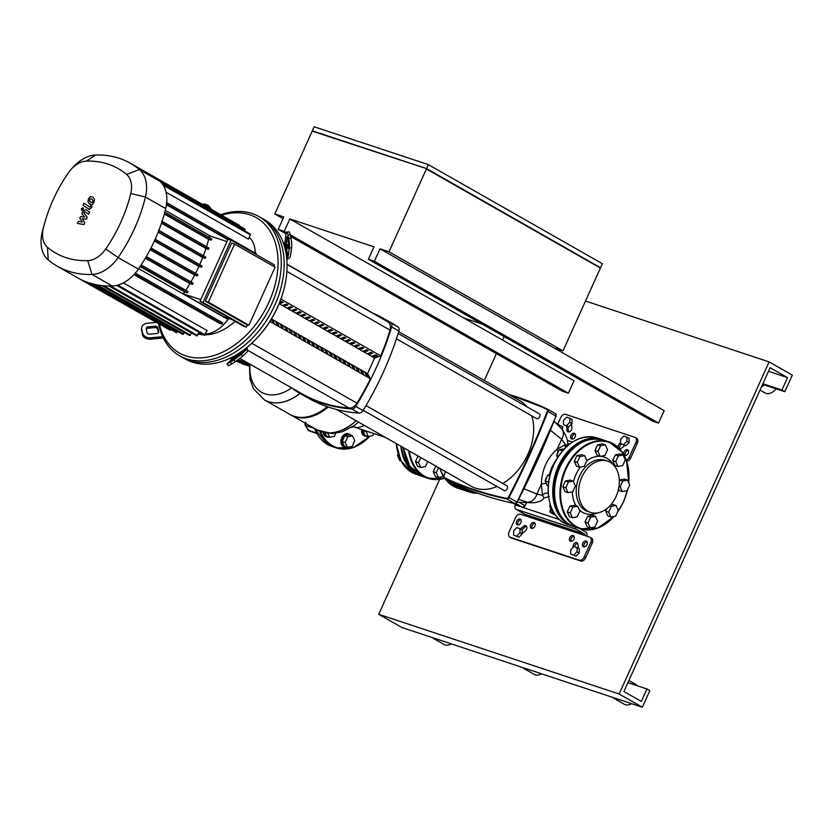 <?xml version="1.0" encoding="UTF-8"?>
<svg xmlns="http://www.w3.org/2000/svg" width="834" height="834" viewBox="0 0 834 834"><rect width="100%" height="100%" fill="white"/><g stroke="black" fill="none" stroke-linecap="round" stroke-linejoin="round"><path stroke-width="1.25" d="M616.086 496.501A27.011 19.505 -71.7 0 1 590.482 512.389A27.011 19.505 -71.7 0 1 581.871 477.017A27.011 19.505 -71.7 0 1 607.475 461.119A27.011 19.505 -71.7 0 1 616.086 496.501M597.978 451.517L600.157 456.375L604.942 455.479L607.538 449.724L605.348 444.866L600.574 445.763L597.978 451.517L594.976 450.516L597.154 455.374L600.157 456.375M600.574 445.763L597.571 444.762L602.346 443.876L605.348 444.866M597.571 444.762L594.976 450.516M615.732 461.629L617.911 466.477L622.696 465.591L625.291 459.836L623.113 454.978L618.328 455.875L615.732 461.629L612.729 460.629L614.908 465.487L617.911 466.477M618.328 455.875L615.325 454.874L620.1 453.977L623.113 454.978M615.325 454.874L612.729 460.629M558.499 451.35A3.659 2.648 108.3 0 0 557.091 454.457M562.491 450.819L559.228 449.734L564.222 448.911M557.55 457.532L556.632 455.489L559.228 449.734M558.478 456.094L556.632 455.489M577.305 462.338L579.484 467.196L584.269 466.3L586.865 460.556L584.686 455.698L579.901 456.584L577.305 462.338L574.303 461.348L576.482 466.206L579.484 467.196M579.901 456.584L576.899 455.593L581.673 454.697L584.686 455.698M576.899 455.593L574.303 461.348M620.173 486.743L622.352 491.601L627.126 490.715L629.733 484.961L627.543 480.103L622.769 480.999L620.173 486.743L619.026 486.368M618.578 488.901L619.349 490.611L622.352 491.601M622.769 480.999L619.766 479.998L624.541 479.102L627.543 480.103M619.766 479.998L619.349 480.926M608.695 512.17L610.874 517.028L615.659 516.131L618.255 510.377L616.065 505.519L611.291 506.415L608.695 512.17L605.692 511.169L607.871 516.027L610.874 517.028M610.696 504.966L613.063 504.518L616.065 505.519M609.821 505.925L611.291 506.415M606.829 508.646L605.692 511.169M547.021 476.777A3.659 2.648 108.3 0 0 545.613 479.873M549.846 475.849L547.75 475.151L550.127 474.702M548.251 486.066L547.333 485.763L545.155 480.905L547.75 475.151M548.657 482.062L545.155 480.905M565.827 487.765L568.006 492.613L572.791 491.726L575.387 485.972L573.208 481.114L568.423 482.01L565.827 487.765L562.825 486.764L565.004 491.622L568.006 492.613M568.423 482.01L565.421 481.009L570.206 480.113L573.208 481.114M565.421 481.009L562.825 486.764M550.159 504.299A3.659 2.648 108.3 0 0 550.054 504.997M553.057 511.315L551.774 510.888L549.596 506.029L550.242 504.58M550.878 506.457L549.596 506.029M570.268 512.879L572.447 517.737L577.232 516.84L579.828 511.096L577.649 506.238L572.864 507.135L570.268 512.879L567.266 511.888L569.445 516.746L572.447 517.737M572.864 507.135L569.862 506.134L574.636 505.237L577.649 506.238M569.862 506.134L567.266 511.888M588.022 522.991L590.201 527.849L594.986 526.952L597.582 521.198L595.403 516.34L590.618 517.236L588.022 522.991L585.02 522.001L587.199 526.859L590.201 527.849M590.618 517.236L587.616 516.246L592.39 515.349L595.403 516.34M587.616 516.246L585.02 522.001M553.984 347.893L563.002 350.885L389.009 251.816L380.002 248.824L664.177 410.641L658.547 423.088L652.542 421.097L368.367 259.291L373.986 246.833L289.836 218.935L574.011 380.752L568.392 393.2L562.377 391.209L290.586 236.449M658.547 423.088L374.372 261.282L380.002 248.824M368.367 259.291L374.372 261.282M568.392 393.2L290.232 234.813M286.333 232.603L284.217 231.393L289.836 218.935M286.093 233.885L278.202 229.402L284.217 231.393M283.06 218.654L274.813 213.952L283.831 216.944L278.202 229.402M463.829 318.004L482.156 324.082M599.834 267.735L426.591 168.645L312.208 131.136L274.813 213.952M426.591 168.645L312.823 131.345M312.958 131.042L426.601 168.583L599.959 267.443M563.002 350.885L600.397 268.058L426.414 168.989L389.009 251.816M426.601 168.583L428.374 164.632L314.178 126.778L312.396 130.719M600.584 267.641L602.367 263.7L428.374 164.632M566.797 417.104L563.544 420.326L563.419 424.579L568.715 426.852L571.968 423.63L572.093 419.377L566.797 417.104M563.419 424.579L568.715 426.852M566.547 425.611L569.789 422.4L571.968 423.63M569.789 422.4L569.914 418.147M623.895 436.036L620.642 439.257L620.517 443.511L625.823 445.783L629.065 442.562L629.19 438.309L623.895 436.036M620.517 443.511L625.823 445.783M623.644 444.543L626.897 441.322L629.065 442.562M626.897 441.322L627.022 437.068M516.934 527.536L513.681 530.758L513.556 535.011L518.863 537.284L522.105 534.062L522.23 529.809L516.934 527.536M513.556 535.011L518.863 537.284M516.684 536.043L519.936 532.822L522.105 534.062M519.936 532.822L520.062 528.568M574.032 546.468L570.79 549.689L570.664 553.943L575.96 556.215L579.203 552.994L579.328 548.741L574.032 546.468M570.664 553.943L575.96 556.215M573.782 554.975L577.034 551.754L579.203 552.994M577.034 551.754L577.159 547.5M364.166 425.298A20.35 14.699 -71.7 0 1 353.658 426.862A20.35 14.699 -71.7 0 1 352.813 426.539A20.35 14.699 -71.7 0 0 353.658 426.862L385.381 437.381M299.969 393.408A47.152 32.276 119.7 0 1 268.319 401.634A47.152 32.276 119.7 0 1 264.295 399.84L264.368 399.882A47.152 32.276 -60.3 0 0 268.392 401.675A47.152 32.276 -60.3 0 0 300.042 393.45A47.152 32.276 119.7 0 1 268.392 401.675A47.152 32.276 119.7 0 1 264.368 399.882A47.152 32.276 119.7 0 1 264.326 399.861M291.546 387.841A41.919 28.69 119.7 0 1 250.044 364.208M264.368 399.882L289.888 414.415A47.152 32.276 -60.3 0 0 293.912 416.197A47.152 32.276 -60.3 0 0 327.157 406.669M290.326 414.654A47.152 32.276 -60.3 0 0 290.753 414.905A47.152 32.276 -60.3 0 0 294.777 416.698A47.152 32.276 -60.3 0 0 328.2 407.013M356.087 420.701A47.152 32.276 119.7 0 1 321.163 431.72A47.152 32.276 119.7 0 1 317.139 429.937A47.152 32.276 -60.3 0 0 321.163 431.72A47.152 32.276 -60.3 0 0 356.087 420.701M435.786 466.081L433.253 471.679L436.255 472.68L438.444 477.538L443.386 476.266M433.253 471.679L435.431 476.537L438.444 477.538M438.528 467.645L436.255 472.68M400.987 460.9L399.705 460.472L397.526 455.614L398.183 454.176M398.819 456.042L397.526 455.614M418.032 455.969L415.499 461.577L418.501 462.568L420.69 467.426L425.465 466.529L427.738 461.494M415.499 461.577L417.678 466.435L420.69 467.426M420.774 457.532L418.501 462.568M350.853 435.275A6.87 4.962 108.3 0 0 349.79 434.378A6.87 4.962 108.3 0 0 349.133 434.087L348.237 433.784A6.87 4.962 108.3 0 0 341.533 438.277A6.87 4.962 108.3 0 0 343.264 446.534A6.87 4.962 108.3 0 0 343.91 446.816L344.817 447.118A6.87 4.962 108.3 0 0 346.902 447.191M349.133 434.087A6.87 4.962 108.3 0 0 342.43 438.58A6.87 4.962 108.3 0 0 344.161 446.826A6.87 4.962 108.3 0 0 344.817 447.118M347.799 436.745L352.573 435.848L354.752 440.706L352.156 446.451L347.382 447.347L345.203 442.489L347.799 436.745L344.796 435.744L349.571 434.848L352.573 435.848M345.203 442.489L342.19 441.499L344.379 446.357L347.382 447.347M342.19 441.499L344.796 435.744M323.196 432.492A6.87 4.962 108.3 0 0 325.51 436.422A6.87 4.962 108.3 0 0 326.157 436.714L327.053 437.006A6.87 4.962 108.3 0 0 329.149 437.079M324.092 432.731A6.87 4.962 108.3 0 0 326.407 436.714A6.87 4.962 108.3 0 0 327.053 437.006M335.779 433.294L334.403 436.349L329.628 437.245L327.908 433.419M325.156 432.982L326.626 436.245L329.628 437.245M361.654 429.52A6.87 4.962 108.3 0 0 363.926 435.702A6.87 4.962 108.3 0 0 364.583 435.994L365.48 436.297A6.87 4.962 108.3 0 0 367.575 436.37M362.561 429.812A6.87 4.962 108.3 0 0 364.833 436.005A6.87 4.962 108.3 0 0 365.48 436.297M373.778 433.534L372.829 435.629L368.055 436.526L366.168 431.011M365.876 431.668L362.863 430.667L365.042 435.525L368.055 436.526M362.863 430.667L363.165 430.01M90.552 202.141L92.074 202.547L92.751 201.734L92.949 200.587L91.865 199.222L90.353 198.815L89.676 199.639L89.478 200.765L90.958 202.391M89.603 204.236L92.115 204.705L93.95 202.558L94.471 199.493L92.814 197.116L90.312 196.657L88.477 198.826L87.956 201.87L90.666 204.872M88.852 209.219L91.49 207.812L92.032 206.623L90.906 205.852L89.718 207.061L84.025 203.173L83.077 205.279L89.551 209.626M90.541 206.655L89.718 207.061M83.202 209.365L82.858 207.781L81.357 208.75L81.701 210.324L83.202 209.365M83.567 208.177L82.858 207.781M85.704 209.542L83.066 210.96L81.815 213.744L84.63 217.09L80.544 216.559L79.803 218.195L82.337 222.167L78.427 221.26L77.447 223.429L83.932 224.565L84.755 222.73L82.201 218.675L86.35 219.206L87.174 217.382L83.734 212.764L84.025 212.117L84.849 211.7L88.592 214.244L89.54 212.149L86.194 209.814M84.025 212.117L84.849 211.7M258.915 216.559L261.813 218.216A80.106 54.836 119.7 0 1 274.761 305.265A80.106 54.836 -60.3 0 0 261.813 218.216L264.712 219.863A80.106 54.836 119.7 0 1 283.466 243.403A80.106 54.836 119.7 0 1 286.656 257.967A80.106 54.836 119.7 0 1 283.445 291.024A80.106 54.836 119.7 0 1 277.67 306.912A80.106 54.836 119.7 0 1 256.194 338.885A80.106 54.836 119.7 0 1 245.874 348.299A80.106 54.836 119.7 0 1 232.071 357.223A80.106 54.836 119.7 0 1 185.44 359.089L182.542 357.442A80.106 54.836 -60.3 0 0 274.761 305.265A80.106 54.836 119.7 0 1 182.542 357.442L179.633 355.784A80.106 54.836 -60.3 0 0 271.863 303.607A80.106 54.836 -60.3 0 0 258.915 216.559A80.106 54.836 -60.3 0 0 220.781 214.745M287.334 248.282L286.333 241.453L287.146 236.637L288.345 241.182L288.554 244.383L287.928 248.73L287.334 248.282L288.001 248.219M158.418 332.662L157.668 329.221A2.294 1.824 8.1 0 0 155.02 327.606L147.899 328.252A2.294 1.824 8.1 0 0 146.294 329.107M157.855 327.845L158.658 331.484A2.294 1.824 -171.9 0 1 156.813 333.517L149.693 334.163A2.294 1.824 -171.9 0 1 147.045 332.547L146.252 328.909A2.294 1.824 -171.9 0 1 148.098 326.886L155.218 326.23A2.294 1.824 -171.9 0 1 157.855 327.845L157.668 329.221M286.729 232.081A6.87 1.188 84.8 0 1 287.938 234.802L290.18 234.594A6.87 1.188 -95.2 0 0 288.971 231.873L286.729 232.081A6.87 1.188 84.8 0 0 286.156 233.457L284.947 241.933A2.294 1.324 -12.4 0 1 284.154 242.965L283.466 243.403M286.656 257.967L287.355 257.518A2.294 1.324 167.6 0 0 288.147 256.486L289.346 248.021L291.598 247.813A6.87 1.188 -95.2 0 0 290.983 238.232L288.731 238.441A6.87 1.188 84.8 0 1 289.346 248.021M291.598 247.813L290.388 256.288A4.577 2.658 -12.4 0 1 288.804 258.342L286.813 259.635M290.18 234.594L290.983 238.232M287.938 234.802L288.731 238.441M209.355 208.239L209.876 207.228A6.87 6.14 -133.4 0 0 202.349 204.257M209.876 207.228L211.409 209.407M203.204 204.737A6.87 6.14 46.6 0 1 209.136 207.927M163.308 337.989L150.297 339.177L150.495 337.801L162.682 336.686M150.495 337.801A6.87 5.463 -171.9 0 1 142.562 332.954L142.364 334.33A6.87 5.463 8.1 0 0 150.297 339.177M142.364 334.33L141.759 329.315A6.87 5.463 -171.9 0 1 141.697 327.741A6.87 5.463 -171.9 0 1 147.295 323.248L156.031 322.445M141.697 327.741L141.499 329.107A6.87 5.463 8.1 0 0 141.561 330.691M142.562 332.954L141.759 329.315M256.194 338.885L256.757 338.302A77.823 53.272 -60.3 0 0 283.226 291.806L283.445 291.024M246.958 347.434L247.489 349.853A4.577 2.022 -122.9 0 1 247.198 351.938L242.621 356.285L241.307 354.408L245.894 350.072A2.294 1.011 57.1 0 0 246.04 349.029L245.874 348.299M235.782 357.056L240.369 354.221L237.857 356.639L230.81 361.299L235.782 357.056L236.324 357.828M232.071 357.223L232.238 357.953A2.294 1.011 -122.9 0 1 232.092 358.995L227.056 363.926L228.37 365.792L231.769 363.968L230.455 362.102L227.056 363.926M241.307 354.408L233.906 359.871L235.219 361.737L242.621 356.285M235.219 361.737L231.769 363.968M233.906 359.871L230.455 362.102M256.434 254.662A53.053 36.321 -60.3 0 0 255.183 251.639M158.616 323.915A80.106 54.836 -60.3 0 0 179.633 355.784M221.583 215.203A77.823 53.272 119.7 0 1 268.913 302.283A77.823 53.272 119.7 0 1 208.469 356.931A77.823 53.272 119.7 0 1 159.419 324.374M273.813 266.453L274.49 264.941L231.06 240.213L202.975 302.398L246.416 327.137L247.489 324.76M246.416 327.137L243.413 326.136L199.972 301.408L228.047 239.212L231.06 240.213M202.975 302.398L199.972 301.408M205.362 301.147L245.905 324.228L248.907 325.229L275.116 267.193L234.573 244.112L231.571 243.111L205.362 301.147L208.364 302.148L234.573 244.112M226.973 241.589L209.563 235.813A124.6 85.297 -60.3 0 1 209.157 237.44M231.925 319.599L223.898 316.941L183.355 293.849L200.775 299.625M208.364 302.148L248.907 325.229M206.519 246.676A124.6 85.297 -60.3 0 0 208.667 239.327L211.179 240.161L211.805 238.941L164.788 212.18M203.36 255.736A124.6 85.297 -60.3 0 0 205.925 248.511L208.437 249.345L209.063 248.125L162.067 221.375M199.701 264.628A124.6 85.297 -60.3 0 0 202.672 257.518L205.195 258.363L205.821 257.143L158.856 230.403M195.552 273.354A124.6 85.297 -60.3 0 0 198.919 266.369L201.474 267.214L202.099 265.994L155.155 239.275L202.099 265.994M190.903 281.913A124.6 85.297 -60.3 0 0 194.676 275.053L197.272 275.908L197.898 274.688L150.975 247.99M185.742 290.295A124.6 85.297 -60.3 0 0 189.933 283.57L192.591 284.446L193.207 283.226L146.325 256.538L193.207 283.226M183.355 293.849A124.6 85.297 -60.3 0 0 184.668 291.91L187.41 292.817L188.025 291.598L141.175 264.931M202.672 257.518L158.158 232.175M205.925 248.511L161.462 223.189M208.667 239.327L164.277 214.057M189.933 283.57L145.356 258.186M194.676 275.053L150.11 249.668M184.668 291.91L140.112 266.546M228.485 318.463A124.6 85.297 119.7 0 1 227.838 319.401A29.982 20.527 119.7 0 1 223.648 324.572A29.982 20.527 119.7 0 1 205.571 334.017M198.242 334.069A53.053 36.321 -60.3 0 0 203.454 334.799M205.206 334.83A53.053 36.321 -60.3 0 0 235.052 321.382M223.648 324.572L224.69 323.477A25.718 17.608 -60.3 0 0 228.287 319.047A120.336 82.378 -60.3 0 0 228.652 318.515M202.162 334.069A124.6 85.297 119.7 0 1 198.315 333.923M191.893 333.193A124.6 85.297 119.7 0 1 191.372 333.11M249.21 237.377A29.982 20.527 119.7 0 1 255.194 253.953M134.399 274.146L221.99 324.019L218.873 322.987L133.951 274.626M123.328 282.882L207.124 330.587L204.393 335.331L116.551 285.322M199.045 332.286L196.793 335.977L108.962 285.968M184.335 332.516L182.875 334.455L95.045 284.436M191.455 332.943L189.683 335.56L101.842 285.551M88.571 282.684L176.37 332.672L177.538 331.411M44.65 223.168L43.639 226.806A129.176 88.425 -60.3 0 0 42.18 232.405A34.559 23.654 -60.3 0 0 48.216 259.916A129.176 88.425 -60.3 0 0 57.306 266.255L77.572 277.795A129.176 88.425 -60.3 0 0 82.358 280.245A129.176 88.425 -60.3 0 0 88.602 282.695A129.176 88.425 -60.3 0 0 95.139 284.477A129.176 88.425 -60.3 0 0 101.977 285.593A129.176 88.425 -60.3 0 0 109.129 286.01A129.176 88.425 -60.3 0 0 112.298 285.979A34.559 23.654 -60.3 0 0 116.833 285.353A34.559 23.654 -60.3 0 0 134.722 273.781A34.559 23.654 -60.3 0 0 138.371 269.111A129.176 88.425 -60.3 0 0 140.769 265.556A129.176 88.425 -60.3 0 0 145.981 257.133A129.176 88.425 -60.3 0 0 150.683 248.553A129.176 88.425 -60.3 0 0 154.915 239.806A129.176 88.425 -60.3 0 0 158.658 230.903A129.176 88.425 -60.3 0 0 161.911 221.844A129.176 88.425 -60.3 0 0 164.673 212.618A129.176 88.425 -60.3 0 0 165.695 208.594A34.559 23.654 -60.3 0 0 166.664 203.048A34.559 23.654 -60.3 0 0 162.515 184.168A34.559 23.654 -60.3 0 0 159.659 181.093A129.176 88.425 -60.3 0 0 157.334 179.237A129.176 88.425 -60.3 0 0 151.715 175.421A129.176 88.425 -60.3 0 0 150.568 174.754L130.292 163.214A129.176 88.425 -60.3 0 0 95.576 155.03A34.559 23.654 -60.3 0 0 74.341 165.935L71.724 168.666A23.894 16.357 119.7 0 1 86.413 161.118A118.511 81.127 119.7 0 1 126.601 174.442A23.894 16.357 119.7 0 1 130.782 193.467A118.511 81.127 119.7 0 1 105.71 248.991A23.894 16.357 119.7 0 1 87.685 260.646A118.511 81.127 119.7 0 1 47.486 247.323A23.894 16.357 119.7 0 1 43.316 228.297A118.511 81.127 119.7 0 1 44.65 223.168A118.511 81.127 119.7 0 1 68.378 172.784A23.894 16.357 119.7 0 1 71.724 168.666M227.828 239.702L166.446 204.757M166.696 202.704L254.307 252.587L254.339 253.473M163.235 185.221L250.356 234.834L248.417 239.129L166.102 192.258M198.919 266.369L154.373 241.005M82.347 280.234L170.167 330.243L171.033 329.638M221.99 324.019L222.553 322.768L135.317 273.104L222.605 322.8M78.74 278.431L164.673 327.116M239.681 226.118L239.546 225.43L151.715 175.421M250.356 234.834L250.242 234.083L162.474 184.105M244.789 230.976L245.133 229.225L157.324 179.216M57.306 266.255A129.176 88.425 -60.3 0 0 92.032 274.438A34.559 23.654 -60.3 0 0 118.105 257.57A129.176 88.425 -60.3 0 0 145.429 197.053A34.559 23.654 -60.3 0 0 139.382 169.552A129.176 88.425 -60.3 0 0 130.292 163.214M280.922 299.062L380.721 355.889L374.591 357.984L367.533 373.632L370.421 378.719L269.903 321.486L370.379 378.709A161.869 110.807 119.7 0 1 356.952 403.135A9.153 6.265 119.7 0 1 349.154 408.055A231.164 158.241 119.7 0 1 301.939 393.763L300.428 392.908A231.164 158.241 -60.3 0 0 300.918 393.179L299.458 392.355A231.164 158.241 119.7 0 1 298.979 392.074L295.966 390.364A231.164 158.241 -60.3 0 0 296.445 390.635L294.996 389.812A231.164 158.241 119.7 0 1 294.517 389.541L291.504 387.82A231.164 158.241 -60.3 0 0 291.983 388.091L290.534 387.268A231.164 158.241 119.7 0 1 290.055 386.997L287.032 385.277A231.164 158.241 -60.3 0 0 287.511 385.548L286.062 384.724A231.164 158.241 119.7 0 1 285.582 384.453L282.57 382.733A231.164 158.241 -60.3 0 0 283.049 383.004L281.6 382.18A231.164 158.241 119.7 0 1 281.121 381.909L278.108 380.189A231.164 158.241 -60.3 0 0 278.587 380.46L277.138 379.637A231.164 158.241 119.7 0 1 276.648 379.366L273.635 377.646A231.164 158.241 -60.3 0 0 274.115 377.917L272.666 377.093A231.164 158.241 119.7 0 1 272.186 376.822L269.173 375.102A231.164 158.241 -60.3 0 0 269.653 375.383L268.204 374.549A231.164 158.241 119.7 0 1 267.724 374.278L264.701 372.558A231.164 158.241 -60.3 0 0 265.191 372.84L263.742 372.006A231.164 158.241 119.7 0 1 263.252 371.735L260.239 370.025A231.164 158.241 -60.3 0 0 260.719 370.296L259.27 369.472A231.164 158.241 119.7 0 1 258.79 369.191L255.777 367.481A231.164 158.241 -60.3 0 0 256.257 367.752L254.808 366.929A231.164 158.241 119.7 0 1 254.328 366.647L251.305 364.938A231.164 158.241 -60.3 0 0 251.795 365.209L250.346 364.385A231.164 158.241 119.7 0 1 249.856 364.114L246.843 362.394A231.164 158.241 -60.3 0 0 247.323 362.665L245.874 361.841A231.164 158.241 119.7 0 1 245.394 361.57L242.381 359.85A231.164 158.241 -60.3 0 0 242.861 360.121L241.412 359.298A231.164 158.241 119.7 0 1 240.932 359.027L239.931 358.453M287.803 264.67A231.164 158.241 -60.3 0 0 287.323 264.399L287.042 264.242A231.164 158.241 119.7 0 1 288.606 265.17L290.055 265.994A231.164 158.241 -60.3 0 0 287.803 264.67L290.816 266.39A231.164 158.241 119.7 0 1 293.068 267.714L294.527 268.538A231.164 158.241 -60.3 0 0 292.265 267.214L295.288 268.934A231.164 158.241 119.7 0 1 297.54 270.258L298.989 271.081A231.164 158.241 -60.3 0 0 296.737 269.757L299.75 271.477A231.164 158.241 119.7 0 1 302.002 272.791L303.451 273.625A231.164 158.241 -60.3 0 0 301.199 272.301L304.212 274.021A231.164 158.241 119.7 0 1 306.474 275.335L307.923 276.158A231.164 158.241 -60.3 0 0 305.661 274.845L308.684 276.565A231.164 158.241 119.7 0 1 310.936 277.878L312.385 278.702A231.164 158.241 -60.3 0 0 310.133 277.388L313.146 279.109A231.164 158.241 119.7 0 1 315.398 280.422L316.847 281.246A231.164 158.241 -60.3 0 0 314.595 279.932L317.608 281.642A231.164 158.241 119.7 0 1 319.87 282.966L321.319 283.789A231.164 158.241 -60.3 0 0 319.057 282.476L322.08 284.185A231.164 158.241 119.7 0 1 324.332 285.509L325.781 286.333A231.164 158.241 -60.3 0 0 323.529 285.019L326.542 286.729A231.164 158.241 119.7 0 1 328.794 288.053L330.243 288.877A231.164 158.241 -60.3 0 0 327.991 287.553L331.004 289.273A231.164 158.241 119.7 0 1 333.266 290.597L334.715 291.42A231.164 158.241 -60.3 0 0 332.464 290.096L335.476 291.817A231.164 158.241 119.7 0 1 337.728 293.141L339.177 293.964A231.164 158.241 -60.3 0 0 336.926 292.64L339.938 294.36A231.164 158.241 119.7 0 1 342.19 295.684L343.639 296.508A231.164 158.241 -60.3 0 0 341.387 295.184L344.4 296.904A231.164 158.241 119.7 0 1 346.663 298.218L348.112 299.052A231.164 158.241 -60.3 0 0 345.86 297.728L348.873 299.448A231.164 158.241 119.7 0 1 351.124 300.761L352.573 301.595A231.164 158.241 -60.3 0 0 350.322 300.271L353.335 301.991A231.164 158.241 119.7 0 1 355.586 303.305L357.046 304.129A231.164 158.241 -60.3 0 0 354.784 302.815L357.807 304.535A231.164 158.241 119.7 0 1 360.059 305.849L361.508 306.672A231.164 158.241 -60.3 0 0 359.256 305.359L362.269 307.068A231.164 158.241 119.7 0 1 364.521 308.392L365.97 309.216A231.164 158.241 -60.3 0 0 363.718 307.902L366.731 309.612A231.164 158.241 119.7 0 1 368.993 310.936L370.442 311.76A231.164 158.241 -60.3 0 0 368.18 310.446L371.203 312.156A231.164 158.241 119.7 0 1 373.455 313.48L374.904 314.303A231.164 158.241 -60.3 0 0 372.652 312.979L375.665 314.699A231.164 158.241 119.7 0 1 377.917 316.023L379.366 316.847A231.164 158.241 -60.3 0 0 377.114 315.523L380.127 317.243A231.164 158.241 119.7 0 1 382.389 318.567L383.838 319.391A231.164 158.241 -60.3 0 0 381.576 318.067L383.087 318.932A231.164 158.241 119.7 0 1 388.039 321.924A9.153 6.265 119.7 0 1 389.947 330.066A161.869 110.807 119.7 0 1 380.69 355.868M305.661 274.845A231.164 158.241 -60.3 0 0 305.181 274.574L304.691 274.292M350.322 300.271A231.164 158.241 -60.3 0 0 349.842 300L349.352 299.719M296.737 269.757A231.164 158.241 -60.3 0 0 296.247 269.486L295.768 269.205M310.133 277.388A231.164 158.241 -60.3 0 0 309.654 277.117L309.164 276.836M319.057 282.476A231.164 158.241 -60.3 0 0 318.578 282.194L318.088 281.923M323.529 285.019A231.164 158.241 -60.3 0 0 323.05 284.738L322.56 284.467M341.387 295.184A231.164 158.241 -60.3 0 0 340.908 294.913L340.418 294.631M336.926 292.64A231.164 158.241 -60.3 0 0 336.446 292.369L335.956 292.088M372.652 312.979A231.164 158.241 -60.3 0 0 372.173 312.708L371.683 312.437M363.718 307.902A231.164 158.241 -60.3 0 0 363.238 307.621L362.748 307.35M332.464 290.096A231.164 158.241 -60.3 0 0 331.974 289.825L331.494 289.554M345.86 297.728A231.164 158.241 -60.3 0 0 345.37 297.457L344.89 297.175M368.18 310.446A231.164 158.241 -60.3 0 0 367.7 310.165L367.21 309.894M359.256 305.359A231.164 158.241 -60.3 0 0 358.766 305.088L358.286 304.806M381.576 318.067A231.164 158.241 -60.3 0 0 381.096 317.796L380.606 317.514M327.991 287.553A231.164 158.241 -60.3 0 0 327.512 287.282L327.022 287.011M292.265 267.214A231.164 158.241 -60.3 0 0 291.785 266.943L291.295 266.661M301.199 272.301A231.164 158.241 -60.3 0 0 300.72 272.03L300.23 271.748M314.595 279.932A231.164 158.241 -60.3 0 0 314.116 279.661L313.626 279.38M377.114 315.523A231.164 158.241 -60.3 0 0 376.634 315.252L376.144 314.981M354.784 302.815A231.164 158.241 -60.3 0 0 354.304 302.544L353.814 302.262M299.521 335.476L300.959 338.031L299.51 337.197L298.072 334.653L299.521 335.476L299.083 336.446M307.12 318.64L305.671 317.817L308.736 316.764L310.185 317.587L307.12 318.64L307.829 317.076M366.501 373.622L367.95 376.165L366.501 375.342L365.052 372.798L366.501 373.622L366.074 374.581M374.112 356.785L372.662 355.951L375.727 354.909L377.177 355.732L374.112 356.785L374.81 355.211M362.039 371.078L363.478 373.622L362.029 372.798L360.59 370.254L362.039 371.078L361.602 372.047M369.639 354.242L368.19 353.407L371.255 352.365L372.704 353.189L369.639 354.242L370.348 352.678M357.577 368.534L359.016 371.078L357.567 370.254L356.128 367.711L357.577 368.534L357.14 369.504M365.177 351.698L363.728 350.874L366.793 349.821L368.242 350.645L365.177 351.698L365.886 350.134M353.105 365.99L354.554 368.534L353.105 367.711L351.656 365.167L353.105 365.99L352.667 366.96M360.715 349.154L359.266 348.331L362.331 347.278L363.78 348.101L360.715 349.154L361.414 347.59M348.643 363.447L350.082 365.99L348.633 365.167L347.194 362.623L348.643 363.447L348.205 364.416M356.243 346.61L354.794 345.787L357.859 344.734L359.308 345.557L356.243 346.61L356.952 345.047M344.181 360.903L345.62 363.457L344.171 362.623L342.722 360.079L344.181 360.903L343.744 361.873M351.781 344.067L350.332 343.243L353.397 342.19L354.846 343.014L351.781 344.067L352.49 342.503M339.709 358.37L341.158 360.913L339.699 360.079L338.26 357.536L339.709 358.37L339.271 359.329M347.319 341.523L345.87 340.699L348.935 339.647L350.384 340.47L347.319 341.523L348.018 339.959M335.247 355.826L336.686 358.37L335.237 357.546L333.798 354.992L335.247 355.826L334.809 356.785M342.847 338.979L341.398 338.156L344.463 337.103L345.912 337.926L342.847 338.979L343.556 337.416M330.775 353.282L332.224 355.826L330.775 355.003L329.326 352.459L330.775 353.282L330.347 354.242M338.385 336.436L336.936 335.612L340.001 334.559L341.45 335.393L338.385 336.436L339.094 334.872M326.313 350.739L327.752 353.282L326.303 352.459L324.864 349.915L326.313 350.739L325.875 351.698M333.923 333.892L332.464 333.068L335.539 332.015L336.988 332.849L333.923 333.892L334.622 332.328M321.851 348.195L323.29 350.739L321.841 349.915L320.402 347.371L321.851 348.195L321.413 349.154M329.451 331.348L328.002 330.525L331.067 329.482L332.516 330.306L329.451 331.348L330.16 329.784M317.379 345.651L318.828 348.195L317.379 347.371L315.93 344.828L317.379 345.651L316.951 346.621M324.989 328.815L323.54 327.981L326.605 326.938L328.054 327.762L324.989 328.815L325.698 327.251M303.983 338.02L305.432 340.564L303.983 339.74L302.534 337.197L303.983 338.02L303.555 338.99M311.593 321.184L310.144 320.36L313.209 319.307L314.658 320.131L311.593 321.184L312.302 319.62M312.917 343.108L314.355 345.651L312.906 344.828L311.468 342.284L312.917 343.108L312.479 344.077M320.517 326.271L319.068 325.437L322.132 324.395L323.592 325.218L320.517 326.271L321.226 324.707M295.059 332.943L296.497 335.487L295.048 334.653L293.61 332.109L295.059 332.943L294.621 333.902M302.659 316.096L301.21 315.273L304.274 314.22L305.724 315.043L302.659 316.096L303.368 314.533M290.586 330.4L292.036 332.943L290.586 332.12L289.137 329.566L290.586 330.4L290.159 331.359M298.197 313.553L296.748 312.729L299.813 311.676L301.262 312.5L298.197 313.553L298.895 311.989M308.455 340.564L309.894 343.108L308.444 342.284L307.006 339.74L308.455 340.564L308.017 341.533M316.055 323.728L314.606 322.904L317.671 321.851L319.12 322.675L316.055 323.728L316.764 322.164M281.663 325.312L283.101 327.856L281.652 327.032L280.203 324.489L281.663 325.312L281.225 326.271M289.262 308.465L287.813 307.642L290.878 306.589L292.327 307.423L289.262 308.465L289.971 306.902M277.19 322.768L278.639 325.312L277.18 324.489L275.741 321.945L277.19 322.768L276.752 323.728M284.801 305.922L283.351 305.098L286.416 304.045L287.866 304.879L284.801 305.922L285.499 304.358M272.728 320.225L274.167 322.768L272.718 321.945L271.279 319.401L272.728 320.225L272.291 321.184M281.037 301.814L280.328 303.388L279.463 302.888M279.713 302.273L281.944 301.512L283.393 302.335L280.328 303.388M286.125 327.856L287.563 330.4L286.114 329.576L284.675 327.032L286.125 327.856L285.687 328.815M293.724 311.009L292.275 310.185L295.34 309.133L296.789 309.956L293.724 311.009L294.433 309.445M367.533 373.632L271.477 318.942M374.591 357.984L279.161 303.649M373.225 313.313A242.757 166.174 119.7 0 1 384.307 318.849A242.757 166.174 119.7 0 1 390.739 322.8A4.577 3.138 119.7 0 1 391.657 326.938A242.757 166.174 119.7 0 1 355.753 406.439A4.577 3.138 119.7 0 1 351.833 408.973A242.757 166.174 119.7 0 1 300.72 393.846A242.757 166.174 119.7 0 1 294.287 389.895A4.577 3.138 119.7 0 1 293.464 388.936M300.72 393.846L307.965 397.974A242.757 166.174 -60.3 0 0 359.089 413.101A4.577 3.138 -60.3 0 0 362.998 410.568A242.757 166.174 -60.3 0 0 398.902 331.056A4.577 3.138 -60.3 0 0 397.995 326.928A242.757 166.174 -60.3 0 0 391.563 322.977L384.307 318.849M396.431 338.812L536.533 418.585A2.742 1.877 -60.3 0 0 539.692 416.791A2.742 1.877 -60.3 0 0 539.244 413.81L398.152 333.464M503.851 490.35A2.742 1.877 -60.3 0 0 504.059 490.496A2.742 1.877 -60.3 0 0 504.289 490.601A2.742 1.877 -60.3 0 0 507.135 488.88A2.742 1.877 -60.3 0 0 506.77 485.732A2.742 1.877 -60.3 0 0 506.54 485.628M531.696 415.822A49.206 33.683 119.7 0 1 527.922 454.238A49.206 33.683 119.7 0 1 502.86 483.501M497.022 486.493A49.206 33.683 119.7 0 1 471.273 486.285L336.269 409.421M398.704 331.713L519.968 400.758A49.206 33.683 119.7 0 1 526.921 406.784M549.189 474.88L551.754 467.28L556.132 459.909M562.585 426.956L556.278 423.192M546.353 483.574A4.577 2.075 -1.1 0 0 541.349 484.273L542.527 495.406A4.577 3.899 163.9 0 1 548.209 493.248M558.196 451.684A4.577 2.763 53 0 1 557.206 449.161C547.156 457.887 541.871 469.594 541.349 484.273L536.919 494.082L542.517 495.406L544.195 497.961L549.241 496.564M565.504 447.608A4.577 4.18 81 0 1 565.483 444.564L557.206 449.161L561.636 439.341L565.483 444.564L567.422 445.836M523.366 488.547L536.919 494.082A11.447 9.257 100.9 0 1 527.672 502.245L533.207 502.819C543.351 501.39 542.309 499.201 544.195 497.961M561.814 428.947A11.447 8.767 141.4 0 1 561.855 428.999A11.447 8.767 141.4 0 1 561.636 439.341L549.887 429.823M567.412 446.357C568.632 441.989 566.776 436.203 561.855 428.999L554.068 421.41M518.717 499.378L527.672 502.245M530.674 524.732A3.2 2.189 119.7 0 1 534.365 522.647A3.2 2.189 119.7 0 1 534.886 526.129A3.2 2.189 119.7 0 1 531.195 528.214A3.2 2.189 119.7 0 1 530.674 524.732M534.969 523.272A3.2 2.189 -60.3 0 0 532.123 525.556A3.2 2.189 -60.3 0 0 532.04 528.422M569.747 537.69A3.2 2.189 119.7 0 1 573.438 535.595A3.2 2.189 119.7 0 1 573.948 539.077A3.2 2.189 119.7 0 1 570.258 541.172A3.2 2.189 119.7 0 1 569.747 537.69M574.042 536.22A3.2 2.189 -60.3 0 0 571.196 538.514A3.2 2.189 -60.3 0 0 571.102 541.37M570.977 435.473A3.2 2.189 119.7 0 1 574.668 433.388A3.2 2.189 119.7 0 1 575.179 436.87A3.2 2.189 119.7 0 1 571.499 438.955A3.2 2.189 119.7 0 1 570.977 435.473M575.272 434.014A3.2 2.189 -60.3 0 0 572.426 436.307A3.2 2.189 -60.3 0 0 572.343 439.164M520.885 522.678A3.2 2.189 119.7 0 1 517.205 524.774A3.2 2.189 119.7 0 1 516.684 521.292A3.2 2.189 119.7 0 1 520.374 519.196A3.2 2.189 119.7 0 1 520.885 522.678M520.979 519.822A3.2 2.189 -60.3 0 0 518.133 522.115A3.2 2.189 -60.3 0 0 518.05 524.972M624.041 451.872A3.2 2.189 119.7 0 1 627.731 449.787A3.2 2.189 119.7 0 1 628.242 453.269A3.2 2.189 119.7 0 1 624.551 455.354A3.2 2.189 119.7 0 1 624.041 451.872M628.336 450.412A3.2 2.189 -60.3 0 0 625.49 452.695A3.2 2.189 -60.3 0 0 625.396 455.562M582.799 543.205A3.2 2.189 119.7 0 1 586.49 541.12A3.2 2.189 119.7 0 1 587 544.602A3.2 2.189 119.7 0 1 583.32 546.687A3.2 2.189 119.7 0 1 582.799 543.205M587.094 541.746A3.2 2.189 -60.3 0 0 584.248 544.029A3.2 2.189 -60.3 0 0 584.165 546.895M562.231 428.509A3.2 2.189 119.7 0 1 562.502 429.833M509.772 537.086L511.221 537.92A4.577 3.138 -60.3 0 0 511.607 538.086L510.158 537.263A4.577 3.138 119.7 0 1 509.772 537.086A4.577 3.138 119.7 0 1 509.032 532.113L515.683 517.382A4.577 3.138 119.7 0 1 520.562 514.224L589.68 537.138A4.577 3.138 119.7 0 1 590.076 537.315A4.577 3.138 119.7 0 1 590.816 542.288L584.165 557.018A4.577 3.138 119.7 0 1 579.286 560.177L580.735 561.001A4.577 3.138 -60.3 0 0 585.614 557.852L592.265 543.111A4.577 3.138 -60.3 0 0 591.525 538.139L590.076 537.315M511.607 538.086L580.735 561.001M577.701 543.403A3.2 2.189 -60.3 0 0 574.553 546.635M526.619 526.462A3.2 2.189 -60.3 0 0 525.003 527.13L521.917 529.632M510.158 537.263L579.286 560.177M557.81 424.068L560.761 417.532A4.577 3.138 119.7 0 1 565.65 414.383L634.768 437.297A4.577 3.138 119.7 0 1 635.154 437.464A4.577 3.138 119.7 0 1 635.894 442.437L629.243 457.178A4.577 3.138 119.7 0 1 626.344 460.191M626.73 461.275A4.577 3.138 -60.3 0 0 630.692 458.002L637.343 443.271A4.577 3.138 -60.3 0 0 636.603 438.288L635.154 437.464M621.518 444.074L621.08 444.428A3.2 2.189 -60.3 0 0 619.756 448.921M568.006 426.612L568.392 431.032A3.2 2.189 -60.3 0 0 568.673 431.981M624.833 445.45L621.372 448.254A3.2 2.189 119.7 0 1 619.662 448.921M618.046 447.295A3.2 2.189 119.7 0 1 619.631 443.605L620.538 442.875M571.551 424.047L571.884 427.769A3.2 2.189 119.7 0 1 570.571 431.053A3.2 2.189 119.7 0 1 567.829 431.772A3.2 2.189 119.7 0 1 566.943 430.208L566.588 426.143M573.104 547.385L573.052 546.781A3.2 2.189 119.7 0 1 574.355 543.507A3.2 2.189 119.7 0 1 577.097 542.778A3.2 2.189 119.7 0 1 577.983 544.341L578.316 548.167M520.468 528.808L523.554 526.306A3.2 2.189 119.7 0 1 526.014 525.847A3.2 2.189 119.7 0 1 525.295 530.956L522.126 533.52M579.62 528.558L585.854 532.113A3.43 2.481 -71.7 0 1 586.75 536.168M576.221 529.236L584.926 534.187L524.815 514.265L516.121 509.313L576.221 529.236A3.43 2.481 -71.7 0 1 575.043 527.046M585.176 535.647A1.147 0.824 108.3 0 0 584.926 534.187M524.815 514.265A1.147 0.824 -71.7 0 1 525.076 515.714M559.426 519.572L515.349 504.956A3.43 2.481 108.3 0 0 516.121 509.313M761.484 386.84A11.447 7.829 -60.3 0 0 764.236 384.891M760.014 390.083L764.945 392.897A11.447 7.829 -60.3 0 0 776.079 388.821M612.938 697.474A11.447 7.829 -60.3 0 0 614.21 698.475A11.447 7.829 -60.3 0 0 617.973 699.142M614.21 698.475L624.364 704.261A11.447 7.829 -60.3 0 0 631.609 703.667M522.782 667.586A11.447 7.829 -60.3 0 0 524.054 668.587A11.447 7.829 -60.3 0 0 527.818 669.254M524.054 668.587L534.208 674.372A11.447 7.829 -60.3 0 0 541.454 673.778M432.627 637.697A11.447 7.829 -60.3 0 0 433.899 638.698A11.447 7.829 -60.3 0 0 437.662 639.365M433.899 638.698L444.042 644.484A11.447 7.829 -60.3 0 0 451.298 643.89M637.312 685.777A11.447 7.829 -60.3 0 0 635.685 684.37L628.888 680.502M628.482 682.848A11.447 7.829 -60.3 0 0 628.221 681.972M504.122 336.592L502.558 340.053M496.418 353.647L484.314 380.46M439.643 479.394L378.73 614.314L401.925 627.522L642.347 707.222L619.141 694.013L378.73 614.314M619.141 694.013L769.104 361.893L585.51 301.032M769.104 361.893L792.3 375.102L784.804 391.709L781.906 390.062L787.525 377.604L770.126 367.7L623.915 691.511L641.315 701.425L646.944 688.967L649.842 690.615L642.347 707.222M646.944 688.967L627.919 682.66M787.525 377.604L768.5 371.297M781.906 390.062L762.881 383.755M784.804 391.709L762.61 384.349M628.659 482.573A45.317 32.734 108.3 0 0 613.334 444.261A45.317 32.734 108.3 0 0 566.067 469.021A45.317 32.734 108.3 0 0 570.873 522.386A45.317 32.734 108.3 0 0 613.97 516.444M617.473 512.107A45.317 32.734 108.3 0 0 623.478 501.714A45.317 32.734 108.3 0 0 627.397 490.111M628.68 482.625A45.776 33.058 108.3 0 0 613.219 443.751A45.776 33.058 108.3 0 0 608.883 441.812A45.776 33.058 108.3 0 0 565.473 468.75A45.776 33.058 108.3 0 0 575.731 526.775A45.776 33.058 108.3 0 0 580.068 528.714A45.776 33.058 108.3 0 0 614.074 516.423M617.379 512.305A45.776 33.058 108.3 0 0 623.467 501.776A45.776 33.058 108.3 0 0 627.439 490.038M574.657 526.921C555.809 521.521 548.418 490.976 559.937 466.936C571.248 445.147 585.76 436.172 603.472 440.018A45.776 33.058 108.3 0 0 560.062 466.957A45.776 33.058 108.3 0 0 570.32 524.982A45.776 33.058 108.3 0 0 574.657 526.921L580.068 528.714L597.582 528.183L614.241 516.392M590.482 512.389L588.074 511.596A27.011 19.505 -71.7 0 1 579.474 476.214A27.011 19.505 -71.7 0 1 605.077 460.326L607.475 461.119M613.522 464.997A29.753 21.486 108.3 0 0 600.23 456.354M600.094 456.354A29.753 21.486 108.3 0 0 586.771 460.754M580.464 467.019A29.753 21.486 108.3 0 0 575.929 474.629A29.753 21.486 108.3 0 0 573.479 481.718M572.343 491.81A29.753 21.486 108.3 0 0 576.002 505.685M579.265 509.855A29.753 21.486 108.3 0 0 597.644 512.9M317.181 429.958A47.152 32.276 -60.3 0 0 317.222 429.979A47.152 32.276 -60.3 0 0 321.236 431.762A47.152 32.276 -60.3 0 0 356.16 420.743M444.178 478.122A45.317 32.734 -71.7 0 1 409.348 451.027M408.639 450.621A45.776 33.058 108.3 0 0 423.964 476.464A45.776 33.058 108.3 0 0 428.301 478.403A45.776 33.058 108.3 0 0 444.439 478.289M547.271 411.204L547.875 411.433A2.294 1.564 -60.3 0 0 547.438 409.119A2.294 1.564 -60.3 0 0 547.365 409.077L546.864 409.317A1.835 1.251 119.7 0 1 547.271 411.204A580.026 397.057 119.7 0 1 508.438 497.22A1.835 1.251 119.7 0 1 506.645 498.378A580.026 397.057 119.7 0 1 444.376 477.726L444.459 478.299L428.301 478.403L423.192 476.704A45.776 33.058 -71.7 0 1 418.856 474.775A45.776 33.058 -71.7 0 1 403.375 447.629M444.939 478.58L457.751 488.161A45.776 33.058 -71.7 0 1 453.415 486.232A45.776 33.058 -71.7 0 1 445.022 478.622M443.657 476.6A45.776 33.058 -71.7 0 1 439.893 468.416M451.955 482.573A45.776 33.058 108.3 0 0 458.523 487.921A45.776 33.058 108.3 0 0 462.87 489.86A45.776 33.058 108.3 0 0 463.923 490.183L457.751 488.161M458.836 487.504A45.317 32.734 -71.7 0 1 453.488 483.345M417.657 474.056A45.317 32.734 -71.7 0 1 416.937 473.66A45.317 32.734 -71.7 0 1 401.592 446.607M396.192 443.532L401.05 461.014L411.902 472.461L422.004 476.277A45.776 33.058 -71.7 0 1 420.795 475.912A45.776 33.058 -71.7 0 1 416.447 473.973A45.776 33.058 -71.7 0 1 400.904 446.221M416.281 474.41A45.776 33.058 -71.7 0 1 411.944 472.482A45.776 33.058 -71.7 0 1 396.306 443.605M314.512 428.436L327.46 444.47L331.838 446.419A45.776 33.058 -71.7 0 1 327.491 444.48A45.776 33.058 -71.7 0 1 314.616 428.488M369.837 436.192A45.776 33.058 -71.7 0 1 336.342 447.91A45.776 33.058 -71.7 0 1 332.005 445.981A45.776 33.058 -71.7 0 1 319.589 431.178M369.733 436.213A45.317 32.734 -71.7 0 1 332.495 445.658A45.317 32.734 -71.7 0 1 320.423 431.532M229.673 358.391L231.935 359.141M236.731 360.736L249.283 364.896M236.032 361.205L249.22 365.573L236.043 361.195M242.204 363.78L240.515 362.686L249.199 365.761M242.121 363.749L249.178 366.095L242.121 363.749M248.219 363.176L238.065 359.808M232.217 357.869L231.352 357.588M305.171 425.132L305.296 425.361A2.294 1.658 -71.7 0 1 305.192 423.13M308.309 430.136L305.296 425.361L314.418 428.384M316.857 433.471L309.133 430.907A2.294 1.658 -71.7 0 1 308.434 430.344L316.628 433.054M461.629 486.973A45.317 32.734 108.3 0 0 476.839 492.925M460.034 486.285A45.776 33.058 108.3 0 0 465.132 490.111A45.776 33.058 108.3 0 0 469.479 492.05A45.776 33.058 108.3 0 0 477.819 493.269M454.613 483.866A45.776 33.058 108.3 0 0 460.629 488.62A45.776 33.058 108.3 0 0 464.965 490.559L469.479 492.05L477.861 493.28M597.154 437.923A45.776 33.058 108.3 0 0 553.755 464.861A45.776 33.058 108.3 0 0 564.013 522.897A45.776 33.058 108.3 0 0 568.35 524.826C549.491 519.436 542.11 488.88 553.63 464.84C564.941 443.052 579.453 434.087 597.154 437.923L601.668 439.424A45.776 33.058 108.3 0 0 558.259 466.362A45.776 33.058 108.3 0 0 568.517 524.388A45.776 33.058 108.3 0 0 572.854 526.317A45.776 33.058 108.3 0 0 573.761 526.598L568.35 524.826M602.555 439.737A45.776 33.058 108.3 0 0 601.668 439.424L602.565 439.737M595.622 438.778A45.317 32.734 108.3 0 0 558.853 466.623A45.317 32.734 108.3 0 0 567.631 523.231M286.542 244.643L288.543 244.466M286.333 241.453L288.366 241.266M158.658 331.484L158.512 332.516M155.218 326.23L155.02 327.606M148.098 326.886L147.899 328.252M284.154 242.965L287.355 257.518M288.147 256.486L284.947 241.933M233.311 358.87L233.76 359.517M232.092 358.995L245.894 350.072M246.04 349.029L232.238 357.953M154.592 240.515L201.474 267.214M158.356 231.685L205.195 258.363M161.629 222.688L208.437 249.345M164.423 213.535L211.179 240.161M138.694 268.642L227.838 319.401L228.287 319.047M165.257 210.387L210.418 236.095M110.609 286.01L197.585 335.539M117.761 285.103L205.185 334.882M97.505 284.947L183.668 334.007M103.802 285.77L190.465 335.112M91.917 283.685L177.162 332.224M166.529 204.174L228.068 239.222M87.706 282.382L170.96 329.795M145.637 257.716L192.591 284.446M150.36 249.199L197.272 275.908M140.425 266.067L187.41 292.817M160.128 181.499L245.248 229.965M130.782 193.467L145.429 197.053L165.695 208.594M159.659 181.093L139.382 169.552L126.601 174.442M105.71 248.991L118.105 257.57L138.371 269.111M95.576 155.03L86.413 161.118M87.685 260.646L92.032 274.438L112.298 285.979M47.486 247.323L48.216 259.916M42.18 232.405L43.316 228.297M251.774 343.243L356.952 403.135M349.154 408.055L247.552 350.207M389.947 330.066L286.875 271.373M287.042 264.42L388.039 321.924M351.833 408.973L359.089 413.101M362.998 410.568L355.753 406.439M391.657 326.938L398.902 331.056M397.995 326.928L390.739 322.8M562.606 426.799L561.699 428.801M510.283 395.243A580.026 397.057 119.7 0 1 546.864 409.317M547.323 409.056A580.485 397.37 -60.3 0 0 508.813 394.409M508.438 497.22L509.011 497.512A580.485 397.37 -60.3 0 0 547.875 411.433L555.976 416.156A580.026 397.057 -60.3 0 1 517.143 502.151L556.111 416.156L555.559 413.737A2.294 1.564 119.7 0 1 555.997 416.051A1.835 1.251 -60.3 0 0 556.069 415.853M506.645 498.378L506.78 498.961A2.294 1.564 -60.3 0 0 509.011 497.512L517.247 502.214L515.078 503.611M443.938 475.943L443.969 475.849A580.026 397.057 119.7 0 1 445.585 471.658M443.876 476.151A2.294 1.564 -60.3 0 0 444.386 478.257A2.294 1.564 -60.3 0 0 444.459 478.299A580.485 397.37 -60.3 0 0 506.78 498.961L514.964 503.611C493.113 499.066 472.325 492.175 452.591 482.938L452.581 482.928A2.294 1.564 119.7 0 1 452.508 482.886A2.294 1.564 119.7 0 1 452.435 482.844M444.376 477.726A1.835 1.251 119.7 0 1 443.969 475.849M508.782 394.399L547.344 409.067L555.559 413.737A2.294 1.564 119.7 0 0 555.475 413.695L547.511 409.16M555.997 416.051A580.485 397.37 119.7 0 1 517.132 502.141A2.294 1.564 119.7 0 1 514.891 503.58A580.485 397.37 119.7 0 1 452.581 482.928L444.459 478.299M516.653 502.819A1.835 1.251 -60.3 0 0 517.132 502.172M554.151 513.212L550.732 512.076A1.835 1.251 119.7 0 1 550.273 510.012L550.836 508.782M550.732 512.076L554.6 513.9M550.127 510.45A2.294 1.564 -60.3 0 0 550.638 512.566A2.294 1.564 -60.3 0 0 550.826 512.649L555.642 515.391M526.327 502.798L525.013 505.706L519.144 502.37M522.689 507.322L512.795 503.152M524.461 506.561A1.835 1.251 -60.3 0 0 525.003 505.779L525.013 505.706A2.294 1.564 119.7 0 1 522.574 507.291L515.923 503.496M525.024 505.717L526.348 502.798M585.614 557.852L584.165 557.018M590.816 542.288L592.265 543.111M635.894 442.437L637.343 443.271M630.692 458.002L629.243 457.178M619.631 443.605L621.08 444.428M566.943 430.208L568.392 431.032M523.554 526.306L525.003 527.13M567.652 443.542L569.476 444.147M627.689 489.464L623.603 501.797L617.16 512.795M603.472 440.018L608.883 441.812L622.456 452.487L626.543 460.733L628.784 482.844M249.408 363.853L249.981 379.23L253.526 388.79L264.295 399.84M358.557 422.108L354.242 425.548L342.242 431.772L332.203 433.597L317.222 429.979L290.753 414.905M423.192 476.704L409.744 466.227L403.26 447.566M443.646 476.683L439.789 468.364M370.004 436.161L353.553 447.483L336.342 447.91L331.838 446.419M353.731 426.893L351.291 427.508M353.658 426.862L352.772 426.57M240.421 362.654L242.079 363.739M309.133 430.907L305.192 425.277L305.588 422.202M464.965 490.559L454.551 483.835M205.821 257.143L158.523 230.205M209.063 248.125L161.765 221.198M211.805 238.941L164.507 212.013M254.307 252.587L166.477 202.579M150.985 247.979L197.898 274.688M141.175 264.92L188.025 291.598M363.176 410.286L504.059 490.496M366.001 405.574L506.77 485.732M561.949 429.114L562.898 427.018M452.591 482.938L444.386 478.257L443.834 475.849L445.481 471.596M550.763 508.636L550.148 509.991L550.638 512.566L555.673 515.443M526.483 502.808L525.128 505.8L522.616 507.301L512.733 503.142M556.664 423.536L554.099 421.326M517.268 502.183L533.207 502.819M567.37 440.352L572.458 442.041"/></g></svg>
